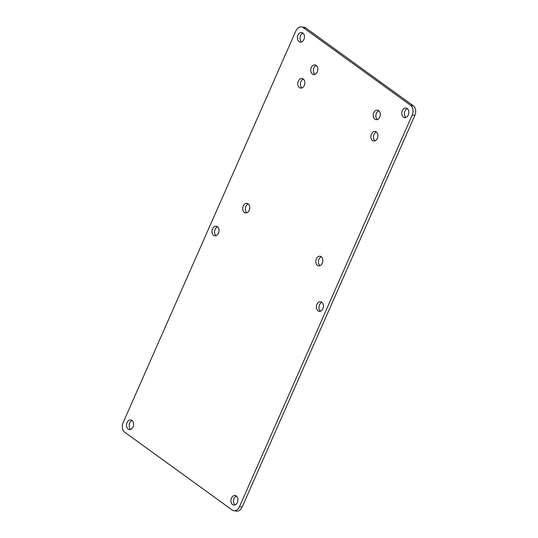 <?xml version="1.0" encoding="UTF-8"?>
<svg xmlns="http://www.w3.org/2000/svg" width="538" height="538" viewBox="0 0 538 538"><rect width="100%" height="100%" fill="white"/><g stroke="black" fill="none" stroke-linecap="round" stroke-linejoin="round"><path stroke-width="0.81" d="M124.769 432.276L232.127 509.963A7.263 5.245 -81 0 0 233.835 510.683A7.263 5.245 -81 0 0 239.45 506.742L412.229 115.004A7.263 5.245 -81 0 0 410.602 105.307L303.244 27.62A7.263 5.245 -81 0 0 301.529 26.9A7.263 5.245 -81 0 0 295.92 30.841L123.141 422.579A7.263 5.245 99 0 0 124.769 432.276M233.835 510.683L236.471 511.1A7.263 5.245 -81 0 0 242.08 507.159L414.859 115.421A7.263 5.245 -81 0 0 413.231 105.724L305.873 28.037A7.263 5.245 -81 0 0 304.165 27.317L301.529 26.9M321.892 302.343A4.842 3.497 -81 0 0 319.054 306.425A4.842 3.497 -81 0 0 320.487 311.186M321.327 256.787A4.842 3.497 -81 0 0 318.489 260.876A4.842 3.497 -81 0 0 319.928 265.637M248.26 203.915A4.842 3.497 -81 0 0 245.422 208.004A4.842 3.497 -81 0 0 246.861 212.766M217.513 226.814A4.842 3.497 -81 0 0 214.675 230.896A4.842 3.497 -81 0 0 216.108 235.657M236.451 496.063A4.842 3.497 -81 0 0 233.613 500.145A4.842 3.497 -81 0 0 235.045 504.906M132.072 420.528A4.842 3.497 -81 0 0 129.234 424.616A4.842 3.497 -81 0 0 130.667 429.378M407.333 108.622A4.842 3.497 -81 0 0 404.495 112.711A4.842 3.497 -81 0 0 405.928 117.472M376.392 131.951A4.842 3.497 -81 0 0 373.554 136.033A4.842 3.497 -81 0 0 374.986 140.795M316.304 65.475A4.842 3.497 -81 0 0 313.472 69.557A4.842 3.497 -81 0 0 314.905 74.318M303.324 79.079A4.842 3.497 -81 0 0 300.486 83.161A4.842 3.497 -81 0 0 301.919 87.923M302.955 33.094A4.842 3.497 -81 0 0 300.117 37.176A4.842 3.497 -81 0 0 301.549 41.937M378.786 110.687A4.842 3.497 -81 0 0 375.948 114.769A4.842 3.497 -81 0 0 377.38 119.53M322.854 308.718A4.842 3.497 -81 0 0 320.635 301.771A4.842 3.497 -81 0 0 316.418 306.008A4.842 3.497 -81 0 0 319.115 311.341A4.842 3.497 -81 0 0 322.854 308.718M322.296 263.163A4.842 3.497 -81 0 0 320.07 256.222A4.842 3.497 -81 0 0 315.86 260.459A4.842 3.497 -81 0 0 318.55 265.785A4.842 3.497 -81 0 0 322.296 263.163M249.228 210.291A4.842 3.497 -81 0 0 247.003 203.351A4.842 3.497 -81 0 0 242.793 207.587A4.842 3.497 -81 0 0 245.489 212.913A4.842 3.497 -81 0 0 249.228 210.291M218.475 233.183A4.842 3.497 -81 0 0 216.256 226.242A4.842 3.497 -81 0 0 212.039 230.479A4.842 3.497 -81 0 0 214.736 235.812A4.842 3.497 -81 0 0 218.475 233.183M237.413 502.431A4.842 3.497 -81 0 0 235.193 495.491A4.842 3.497 -81 0 0 230.977 499.728A4.842 3.497 -81 0 0 233.674 505.061A4.842 3.497 -81 0 0 237.413 502.431M133.034 426.903A4.842 3.497 -81 0 0 130.815 419.956A4.842 3.497 -81 0 0 126.605 424.2A4.842 3.497 -81 0 0 129.295 429.526A4.842 3.497 -81 0 0 133.034 426.903M408.295 114.998A4.842 3.497 -81 0 0 406.069 108.057A4.842 3.497 -81 0 0 401.859 112.294A4.842 3.497 -81 0 0 404.556 117.62A4.842 3.497 -81 0 0 408.295 114.998M377.353 138.32A4.842 3.497 -81 0 0 375.127 131.38A4.842 3.497 -81 0 0 370.917 135.616A4.842 3.497 -81 0 0 373.614 140.949A4.842 3.497 -81 0 0 377.353 138.32M317.272 71.843A4.842 3.497 -81 0 0 315.046 64.903A4.842 3.497 -81 0 0 310.836 69.14A4.842 3.497 -81 0 0 313.533 74.473A4.842 3.497 -81 0 0 317.272 71.843M304.286 85.448A4.842 3.497 -81 0 0 302.067 78.508A4.842 3.497 -81 0 0 297.857 82.744A4.842 3.497 -81 0 0 300.547 88.077A4.842 3.497 -81 0 0 304.286 85.448M303.916 39.469A4.842 3.497 -81 0 0 301.69 32.522A4.842 3.497 -81 0 0 297.48 36.759A4.842 3.497 -81 0 0 300.177 42.092A4.842 3.497 -81 0 0 303.916 39.469M379.747 117.055A4.842 3.497 -81 0 0 377.528 110.115A4.842 3.497 -81 0 0 373.311 114.352A4.842 3.497 -81 0 0 376.008 119.685A4.842 3.497 -81 0 0 379.747 117.055M242.08 507.159L239.45 506.742M414.859 115.421L412.229 115.004M305.873 28.037L303.244 27.62M413.231 105.724L410.602 105.307"/></g></svg>
